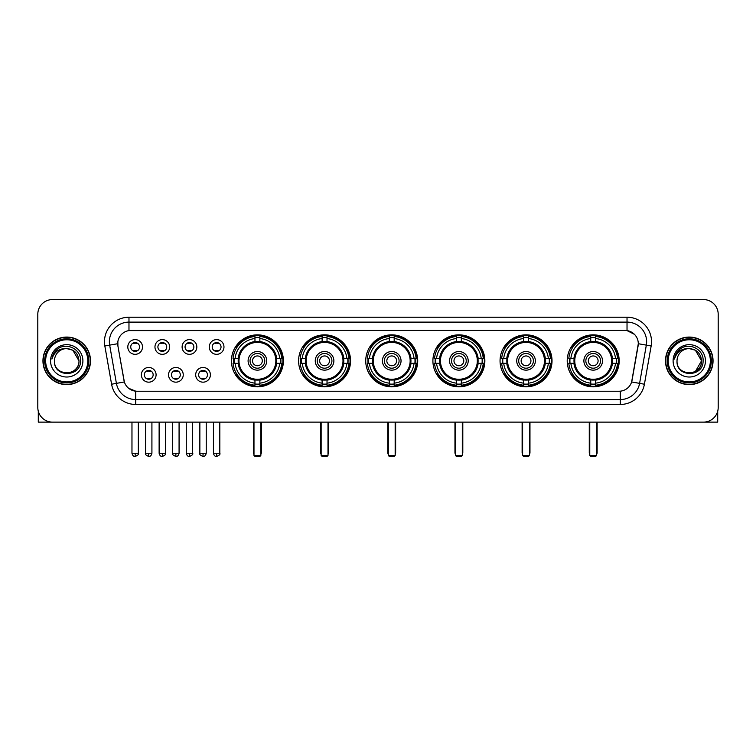 <?xml version="1.0" encoding="UTF-8"?>
<svg xmlns="http://www.w3.org/2000/svg" width="756" height="756" viewBox="0 0 756 756"><rect width="100%" height="100%" fill="white"/><g stroke="black" fill="none" stroke-linecap="round" stroke-linejoin="round"><path stroke-width="1.13" d="M500.056 360.839A25.978 25.978 0 0 0 526.044 386.826A25.978 25.978 0 0 0 552.022 360.839A25.978 25.978 0 0 0 526.044 334.861A25.978 25.978 0 0 0 500.056 360.839M298.592 360.839A25.978 25.978 0 0 0 324.57 386.826A25.978 25.978 0 0 0 350.548 360.839A25.978 25.978 0 0 0 324.57 334.861A25.978 25.978 0 0 0 298.592 360.839M365.743 360.839A25.978 25.978 0 0 0 391.721 386.826A25.978 25.978 0 0 0 417.709 360.839A25.978 25.978 0 0 0 391.721 334.861A25.978 25.978 0 0 0 365.743 360.839M432.904 360.839A25.978 25.978 0 0 0 458.883 386.826A25.978 25.978 0 0 0 484.861 360.839A25.978 25.978 0 0 0 458.883 334.861A25.978 25.978 0 0 0 432.904 360.839M567.217 360.839A25.978 25.978 0 0 0 593.195 386.826A25.978 25.978 0 0 0 619.183 360.839A25.978 25.978 0 0 0 593.195 334.861A25.978 25.978 0 0 0 567.217 360.839M231.43 360.839A25.978 25.978 0 0 0 257.409 386.826A25.978 25.978 0 0 0 283.387 360.839A25.978 25.978 0 0 0 257.409 334.861A25.978 25.978 0 0 0 231.43 360.839M183.245 374.815A7.352 7.352 0 0 1 175.893 382.167A7.352 7.352 0 0 1 168.541 374.815A7.352 7.352 0 0 1 175.893 367.463A7.352 7.352 0 0 1 183.245 374.815M171.48 374.815A4.413 4.413 0 0 0 175.893 379.228A4.413 4.413 0 0 0 180.306 374.815A4.413 4.413 0 0 0 175.893 370.402A4.413 4.413 0 0 0 171.48 374.815M210.404 374.815A7.352 7.352 0 0 1 203.043 382.167A7.352 7.352 0 0 1 195.691 374.815A7.352 7.352 0 0 1 203.043 367.463A7.352 7.352 0 0 1 210.404 374.815M198.639 374.815A4.413 4.413 0 0 0 203.043 379.228A4.413 4.413 0 0 0 207.456 374.815A4.413 4.413 0 0 0 203.043 370.402A4.413 4.413 0 0 0 198.639 374.815M156.086 374.815A7.352 7.352 0 0 1 148.734 382.167A7.352 7.352 0 0 1 141.381 374.815A7.352 7.352 0 0 1 148.734 367.463A7.352 7.352 0 0 1 156.086 374.815M144.32 374.815A4.413 4.413 0 0 0 148.734 379.228A4.413 4.413 0 0 0 153.147 374.815A4.413 4.413 0 0 0 148.734 370.402A4.413 4.413 0 0 0 144.32 374.815M169.665 346.966A7.352 7.352 0 0 1 162.313 354.328A7.352 7.352 0 0 1 154.961 346.966A7.352 7.352 0 0 1 162.313 339.614A7.352 7.352 0 0 1 169.665 346.966M157.9 346.966A4.413 4.413 0 0 0 162.313 351.379A4.413 4.413 0 0 0 166.726 346.966A4.413 4.413 0 0 0 162.313 342.562A4.413 4.413 0 0 0 157.9 346.966M196.825 346.966A7.352 7.352 0 0 1 189.472 354.328A7.352 7.352 0 0 1 182.111 346.966A7.352 7.352 0 0 1 189.472 339.614A7.352 7.352 0 0 1 196.825 346.966M185.059 346.966A4.413 4.413 0 0 0 189.472 351.379A4.413 4.413 0 0 0 193.876 346.966A4.413 4.413 0 0 0 189.472 342.562A4.413 4.413 0 0 0 185.059 346.966M223.974 346.966A7.352 7.352 0 0 1 216.622 354.328A7.352 7.352 0 0 1 209.27 346.966A7.352 7.352 0 0 1 216.622 339.614A7.352 7.352 0 0 1 223.974 346.966M212.209 346.966A4.413 4.413 0 0 0 216.622 351.379A4.413 4.413 0 0 0 221.035 346.966A4.413 4.413 0 0 0 216.622 342.562A4.413 4.413 0 0 0 212.209 346.966M142.506 346.966A7.352 7.352 0 0 1 135.154 354.328A7.352 7.352 0 0 1 127.802 346.966A7.352 7.352 0 0 1 135.154 339.614A7.352 7.352 0 0 1 142.506 346.966M130.741 346.966A4.413 4.413 0 0 0 135.154 351.379A4.413 4.413 0 0 0 139.567 346.966A4.413 4.413 0 0 0 135.154 342.562A4.413 4.413 0 0 0 130.741 346.966M111.586 384.218L104.838 345.983A24.513 24.513 0 0 1 128.974 317.218L627.026 317.218A24.513 24.513 0 0 1 651.162 345.983L644.414 384.218A24.513 24.513 0 0 1 620.279 404.469L135.721 404.469A24.513 24.513 0 0 1 111.586 384.218L116.405 383.368L109.667 345.133A19.609 19.609 0 0 1 128.974 322.113L627.026 322.113A19.609 19.609 0 0 1 646.333 345.133L639.595 383.368A19.609 19.609 0 0 1 620.279 399.565L135.721 399.565A19.609 19.609 0 0 1 116.405 383.368L124.362 381.96L117.908 345.983A13.239 13.239 0 0 1 130.939 330.448L625.061 330.448A13.239 13.239 0 0 1 638.092 345.983L632.044 380.296A13.239 13.239 0 0 1 619.013 391.239L136.987 391.239A13.239 13.239 0 0 1 123.956 380.296L117.908 345.983L117.851 341.721M233.765 363.296A23.776 23.776 0 0 1 233.765 358.391M569.552 363.296A23.776 23.776 0 0 1 569.552 358.391M435.239 363.296A23.776 23.776 0 0 1 435.239 358.391M368.077 363.296A23.776 23.776 0 0 1 368.077 358.391M300.916 363.296A23.776 23.776 0 0 1 300.916 358.391M502.39 363.296A23.776 23.776 0 0 1 502.39 358.391M42.95 360.839A23.776 23.776 0 0 0 66.726 384.615A23.776 23.776 0 0 0 90.493 360.839A23.776 23.776 0 0 0 66.726 337.072A23.776 23.776 0 0 0 42.95 360.839M665.507 360.839A23.776 23.776 0 0 0 689.274 384.615A23.776 23.776 0 0 0 713.05 360.839A23.776 23.776 0 0 0 689.274 337.072A23.776 23.776 0 0 0 665.507 360.839M128.974 317.218L128.974 330.599L625.061 330.448L627.026 330.599L634.416 334.322M619.013 391.239L136.987 391.239M135.721 404.469L135.721 391.173L128.652 388.282M651.162 345.983L638.3 343.715L631.638 381.96L644.414 384.218M718.2 314.269A14.704 14.704 0 0 0 703.496 299.565L52.504 299.565A14.704 14.704 0 0 0 37.8 314.269L37.8 407.408A14.704 14.704 0 0 0 52.504 422.122L703.496 422.122A14.704 14.704 0 0 0 718.2 407.408L718.2 314.269L718.2 407.408M37.8 314.269L37.8 407.408M703.496 299.565L52.504 299.565M52.504 422.122L703.496 422.122M38.291 411.179L38.291 422.122L95.152 422.122M87.8 360.839A21.083 21.083 0 0 0 66.726 339.765A21.083 21.083 0 0 0 45.643 360.839A21.083 21.083 0 0 0 66.726 381.922A21.083 21.083 0 0 0 87.8 360.839M88.783 360.839A22.056 22.056 0 0 0 66.726 338.782A22.056 22.056 0 0 0 44.661 360.839A22.056 22.056 0 0 0 66.726 382.905A22.056 22.056 0 0 0 88.783 360.839M90.248 360.839A23.53 23.53 0 0 0 66.726 337.318A23.53 23.53 0 0 0 43.196 360.839A23.53 23.53 0 0 0 66.726 384.369A23.53 23.53 0 0 0 90.248 360.839M78.974 360.839C78.246 353.402 74.164 349.31 66.726 348.592L72.85 350.226L78.974 360.839L72.85 350.226L66.726 348.592L72.85 350.226L78.974 360.839L72.85 350.226L66.726 348.592L72.85 350.226L78.974 360.839C79.73 376.649 53.714 376.649 54.47 360.839C53.374 377.849 81.1 377.471 80.523 360.839C81.431 349.168 66.141 341.75 57.324 349.272C54.252 351.842 52.447 355.103 51.918 359.062C54.234 351.757 59.166 348.27 66.726 348.592L72.85 350.226L78.974 360.839C79.73 376.649 53.714 376.649 54.47 360.839C53.714 376.649 79.73 376.649 78.974 360.839C79.73 376.649 53.714 376.649 54.47 360.839C53.714 376.649 79.73 376.649 78.974 360.839C79.73 376.649 53.714 376.649 54.47 360.839C53.714 376.649 79.73 376.649 78.974 360.839C79.73 376.649 53.714 376.649 54.47 360.839C53.714 376.649 79.73 376.649 78.974 360.839C79.73 376.649 53.714 376.649 54.47 360.839C53.714 376.649 79.73 376.649 78.974 360.839C79.73 376.649 53.714 376.649 54.47 360.839C53.714 376.649 79.73 376.649 78.974 360.839C79.73 376.649 53.714 376.649 54.47 360.839A12.257 12.257 0 0 1 66.726 348.592L72.85 350.226L78.974 360.839C79.465 370.355 67.237 376.677 59.771 370.941M50.548 360.839A16.178 16.178 0 0 0 66.726 377.017A16.178 16.178 0 0 0 82.895 360.839A16.178 16.178 0 0 0 66.726 344.67A16.178 16.178 0 0 0 50.548 360.839M57.324 349.272L53.704 353.572M53.487 353.988L53.808 353.392L53.487 353.988M276.469 363.296A19.212 19.212 0 0 0 259.866 341.788L259.866 341.788A19.212 19.212 0 0 0 238.348 363.296A19.212 19.212 0 0 0 276.469 363.296L276.469 363.296A19.212 19.212 0 0 1 259.866 379.899L259.866 383.16A22.453 22.453 0 0 0 279.729 363.296L281.799 363.296A24.513 24.513 0 0 1 259.866 385.229L259.866 383.16M234.256 363.296A23.285 23.285 0 0 1 234.256 358.391M259.866 337.686A23.285 23.285 0 0 0 254.961 337.686M280.561 358.391A23.285 23.285 0 0 1 280.561 363.296M279.729 358.391L281.799 358.391A24.513 24.513 0 0 0 259.866 336.458L259.866 341.551A19.448 19.448 0 0 1 276.705 358.391L279.729 358.391A22.453 22.453 0 0 0 259.866 338.527M235.097 363.296L233.028 363.296A24.513 24.513 0 0 0 254.961 385.229L254.961 380.136A19.448 19.448 0 0 1 238.121 363.296L235.097 363.296A22.453 22.453 0 0 0 254.961 383.16M279.729 363.296L276.705 363.296A19.448 19.448 0 0 1 259.866 380.136L259.866 379.899M238.348 363.296L238.348 363.296A19.212 19.212 0 0 0 254.961 379.899M259.866 384.001A23.285 23.285 0 0 1 254.961 384.001M254.961 338.527L254.961 336.458A24.513 24.513 0 0 0 233.028 358.391L238.121 358.391A19.448 19.448 0 0 1 254.961 341.551L254.961 338.527A22.453 22.453 0 0 0 235.097 358.391M275.845 360.839A18.427 18.427 0 0 1 257.409 379.276A18.427 18.427 0 0 1 238.981 360.839A18.427 18.427 0 0 1 257.409 342.411A18.427 18.427 0 0 1 275.845 360.839M266.726 360.839A9.318 9.318 0 0 0 257.409 351.531A9.318 9.318 0 0 0 248.1 360.839A9.318 9.318 0 0 0 257.409 370.156A9.318 9.318 0 0 0 266.726 360.839M264.761 360.839A7.352 7.352 0 0 0 257.409 353.487A7.352 7.352 0 0 0 250.056 360.839A7.352 7.352 0 0 0 257.409 368.2A7.352 7.352 0 0 0 264.761 360.839M262.313 360.839A4.905 4.905 0 0 1 257.409 365.743A4.905 4.905 0 0 1 252.504 360.839A4.905 4.905 0 0 1 257.409 355.944A4.905 4.905 0 0 1 262.313 360.839A4.905 4.905 0 0 1 257.409 365.743A4.905 4.905 0 0 1 252.504 360.839A4.905 4.905 0 0 1 257.409 355.944A4.905 4.905 0 0 1 262.313 360.839M236.779 347.609L235.626 347.609A25.487 25.487 0 0 1 282.905 360.839A25.487 25.487 0 0 1 235.626 374.078L236.779 374.078M253.978 422.122L253.978 455.452L260.839 455.452L260.839 422.122M253.978 455.452L254.961 456.435L259.866 456.435L260.839 455.452M343.63 363.296A19.212 19.212 0 0 0 327.017 341.788L327.017 341.788A19.212 19.212 0 0 0 305.509 363.296A19.212 19.212 0 0 0 343.63 363.296L343.63 363.296A19.212 19.212 0 0 1 327.017 379.899L327.017 383.16A22.453 22.453 0 0 0 346.881 363.296L348.951 363.296A24.513 24.513 0 0 1 327.017 385.229L327.017 383.16M301.417 363.296A23.285 23.285 0 0 1 301.417 358.391M327.017 337.686A23.285 23.285 0 0 0 322.113 337.686M347.722 358.391A23.285 23.285 0 0 1 347.722 363.296M346.881 358.391L348.951 358.391A24.513 24.513 0 0 0 327.017 336.458L327.017 341.551A19.448 19.448 0 0 1 343.857 358.391L346.881 358.391A22.453 22.453 0 0 0 327.017 338.527M302.249 363.296L300.179 363.296A24.513 24.513 0 0 0 322.113 385.229L322.113 380.136A19.448 19.448 0 0 1 305.282 363.296L302.249 363.296A22.453 22.453 0 0 0 322.113 383.16M346.881 363.296L343.857 363.296A19.448 19.448 0 0 1 327.017 380.136L327.017 379.899M305.509 363.296L305.509 363.296A19.212 19.212 0 0 0 322.113 379.899M327.017 384.001A23.285 23.285 0 0 1 322.113 384.001M322.113 338.527L322.113 336.458A24.513 24.513 0 0 0 300.179 358.391L305.282 358.391A19.448 19.448 0 0 1 322.113 341.551L322.113 338.527A22.453 22.453 0 0 0 302.249 358.391M342.997 360.839A18.427 18.427 0 0 1 324.57 379.276A18.427 18.427 0 0 1 306.133 360.839A18.427 18.427 0 0 1 324.57 342.411A18.427 18.427 0 0 1 342.997 360.839M333.878 360.839A9.318 9.318 0 0 0 324.57 351.531A9.318 9.318 0 0 0 315.252 360.839A9.318 9.318 0 0 0 324.57 370.156A9.318 9.318 0 0 0 333.878 360.839M331.922 360.839A7.352 7.352 0 0 0 324.57 353.487A7.352 7.352 0 0 0 317.218 360.839A7.352 7.352 0 0 0 324.57 368.2A7.352 7.352 0 0 0 331.922 360.839M329.474 360.839A4.905 4.905 0 0 1 324.57 365.743A4.905 4.905 0 0 1 319.665 360.839A4.905 4.905 0 0 1 324.57 355.944A4.905 4.905 0 0 1 329.474 360.839A4.905 4.905 0 0 1 324.57 365.743A4.905 4.905 0 0 1 319.665 360.839A4.905 4.905 0 0 1 324.57 355.944A4.905 4.905 0 0 1 329.474 360.839M303.94 347.609L302.787 347.609A25.487 25.487 0 0 1 350.056 360.839A25.487 25.487 0 0 1 302.787 374.078L303.94 374.078M321.139 422.122L321.139 455.452L328 455.452L328 422.122M321.139 455.452L322.113 456.435L327.017 456.435L328 455.452M410.782 363.296A19.212 19.212 0 0 0 394.178 341.788L394.178 341.788A19.212 19.212 0 0 0 372.67 363.296A19.212 19.212 0 0 0 410.782 363.296L410.782 363.296A19.212 19.212 0 0 1 394.178 379.899L394.178 383.16A22.453 22.453 0 0 0 414.042 363.296L416.112 363.296A24.513 24.513 0 0 1 394.178 385.229L394.178 383.16M368.569 363.296A23.285 23.285 0 0 1 368.569 358.391M394.178 337.686A23.285 23.285 0 0 0 389.274 337.686M414.883 358.391A23.285 23.285 0 0 1 414.883 363.296M414.042 358.391L416.112 358.391A24.513 24.513 0 0 0 394.178 336.458L394.178 341.551A19.448 19.448 0 0 1 411.018 358.391L414.042 358.391A22.453 22.453 0 0 0 394.178 338.527M369.41 363.296L367.34 363.296A24.513 24.513 0 0 0 389.274 385.229L389.274 380.136A19.448 19.448 0 0 1 372.434 363.296L369.41 363.296A22.453 22.453 0 0 0 389.274 383.16M414.042 363.296L411.018 363.296A19.448 19.448 0 0 1 394.178 380.136L394.178 379.899M372.67 363.296L372.67 363.296A19.212 19.212 0 0 0 389.274 379.899M394.178 384.001A23.285 23.285 0 0 1 389.274 384.001M389.274 338.527L389.274 336.458A24.513 24.513 0 0 0 367.34 358.391L372.434 358.391A19.448 19.448 0 0 1 389.274 341.551L389.274 338.527A22.453 22.453 0 0 0 369.41 358.391M410.158 360.839A18.427 18.427 0 0 1 391.721 379.276A18.427 18.427 0 0 1 373.294 360.839A18.427 18.427 0 0 1 391.721 342.411A18.427 18.427 0 0 1 410.158 360.839M401.039 360.839A9.318 9.318 0 0 0 391.721 351.531A9.318 9.318 0 0 0 382.413 360.839A9.318 9.318 0 0 0 391.721 370.156A9.318 9.318 0 0 0 401.039 360.839M399.083 360.839A7.352 7.352 0 0 0 391.721 353.487A7.352 7.352 0 0 0 384.369 360.839A7.352 7.352 0 0 0 391.721 368.2A7.352 7.352 0 0 0 399.083 360.839M396.626 360.839A4.905 4.905 0 0 1 391.721 365.743A4.905 4.905 0 0 1 386.826 360.839A4.905 4.905 0 0 1 391.721 355.944A4.905 4.905 0 0 1 396.626 360.839A4.905 4.905 0 0 1 391.721 365.743A4.905 4.905 0 0 1 386.826 360.839A4.905 4.905 0 0 1 391.721 355.944A4.905 4.905 0 0 1 396.626 360.839M371.092 347.609L369.939 347.609A25.487 25.487 0 0 1 417.217 360.839A25.487 25.487 0 0 1 369.939 374.078L371.092 374.078M388.291 422.122L388.291 455.452L395.161 455.452L395.161 422.122M388.291 455.452L389.274 456.435L394.178 456.435L395.161 455.452M477.943 363.296A19.212 19.212 0 0 0 461.33 341.788L461.33 341.788A19.212 19.212 0 0 0 439.822 363.296A19.212 19.212 0 0 0 477.943 363.296L477.943 363.296A19.212 19.212 0 0 1 461.33 379.899L461.33 383.16A22.453 22.453 0 0 0 481.203 363.296L483.273 363.296A24.513 24.513 0 0 1 461.33 385.229L461.33 383.16M435.73 363.296A23.285 23.285 0 0 1 435.73 358.391M461.33 337.686A23.285 23.285 0 0 0 456.435 337.686M482.035 358.391A23.285 23.285 0 0 1 482.035 363.296M481.203 358.391L483.273 358.391A24.513 24.513 0 0 0 461.33 336.458L461.33 341.551A19.448 19.448 0 0 1 478.17 358.391L481.203 358.391A22.453 22.453 0 0 0 461.33 338.527M436.562 363.296L434.492 363.296A24.513 24.513 0 0 0 456.435 385.229L456.435 380.136A19.448 19.448 0 0 1 439.595 363.296L436.562 363.296A22.453 22.453 0 0 0 456.435 383.16M481.203 363.296L478.17 363.296A19.448 19.448 0 0 1 461.33 380.136L461.33 379.899M439.822 363.296L439.822 363.296A19.212 19.212 0 0 0 456.435 379.899M461.33 384.001A23.285 23.285 0 0 1 456.435 384.001M456.435 338.527L456.435 336.458A24.513 24.513 0 0 0 434.492 358.391L439.595 358.391A19.448 19.448 0 0 1 456.435 341.551L456.435 338.527A22.453 22.453 0 0 0 436.562 358.391M477.32 360.839A18.427 18.427 0 0 1 458.883 379.276A18.427 18.427 0 0 1 440.455 360.839A18.427 18.427 0 0 1 458.883 342.411A18.427 18.427 0 0 1 477.32 360.839M468.2 360.839A9.318 9.318 0 0 0 458.883 351.531A9.318 9.318 0 0 0 449.565 360.839A9.318 9.318 0 0 0 458.883 370.156A9.318 9.318 0 0 0 468.2 360.839M466.235 360.839A7.352 7.352 0 0 0 458.883 353.487A7.352 7.352 0 0 0 451.53 360.839A7.352 7.352 0 0 0 458.883 368.2A7.352 7.352 0 0 0 466.235 360.839M463.787 360.839A4.905 4.905 0 0 1 458.883 365.743A4.905 4.905 0 0 1 453.978 360.839A4.905 4.905 0 0 1 458.883 355.944A4.905 4.905 0 0 1 463.787 360.839A4.905 4.905 0 0 1 458.883 365.743A4.905 4.905 0 0 1 453.978 360.839A4.905 4.905 0 0 1 458.883 355.944A4.905 4.905 0 0 1 463.787 360.839M438.253 347.609L437.1 347.609A25.487 25.487 0 0 1 484.369 360.839A25.487 25.487 0 0 1 437.1 374.078L438.253 374.078M455.452 422.122L455.452 455.452L462.313 455.452L462.313 422.122M455.452 455.452L456.435 456.435L461.33 456.435L462.313 455.452M545.104 363.296A19.212 19.212 0 0 0 528.491 341.788L528.491 341.788A19.212 19.212 0 0 0 506.983 363.296A19.212 19.212 0 0 0 545.104 363.296L545.104 363.296A19.212 19.212 0 0 1 528.491 379.899L528.491 383.16A22.453 22.453 0 0 0 548.355 363.296L550.425 363.296A24.513 24.513 0 0 1 528.491 385.229L528.491 383.16M502.882 363.296A23.285 23.285 0 0 1 502.882 358.391M528.491 337.686A23.285 23.285 0 0 0 523.587 337.686M549.196 358.391A23.285 23.285 0 0 1 549.196 363.296M548.355 358.391L550.425 358.391A24.513 24.513 0 0 0 528.491 336.458L528.491 341.551A19.448 19.448 0 0 1 545.331 358.391L548.355 358.391A22.453 22.453 0 0 0 528.491 338.527M503.723 363.296L501.653 363.296A24.513 24.513 0 0 0 523.587 385.229L523.587 380.136A19.448 19.448 0 0 1 506.747 363.296L503.723 363.296A22.453 22.453 0 0 0 523.587 383.16M548.355 363.296L545.331 363.296A19.448 19.448 0 0 1 528.491 380.136L528.491 379.899M506.983 363.296L506.983 363.296A19.212 19.212 0 0 0 523.587 379.899M528.491 384.001A23.285 23.285 0 0 1 523.587 384.001M523.587 338.527L523.587 336.458A24.513 24.513 0 0 0 501.653 358.391L506.747 358.391A19.448 19.448 0 0 1 523.587 341.551L523.587 338.527A22.453 22.453 0 0 0 503.723 358.391M544.471 360.839A18.427 18.427 0 0 1 526.044 379.276A18.427 18.427 0 0 1 507.607 360.839A18.427 18.427 0 0 1 526.044 342.411A18.427 18.427 0 0 1 544.471 360.839M535.352 360.839A9.318 9.318 0 0 0 526.044 351.531A9.318 9.318 0 0 0 516.726 360.839A9.318 9.318 0 0 0 526.044 370.156A9.318 9.318 0 0 0 535.352 360.839M533.396 360.839A7.352 7.352 0 0 0 526.044 353.487A7.352 7.352 0 0 0 518.692 360.839A7.352 7.352 0 0 0 526.044 368.2A7.352 7.352 0 0 0 533.396 360.839M530.939 360.839A4.905 4.905 0 0 1 526.044 365.743A4.905 4.905 0 0 1 521.139 360.839A4.905 4.905 0 0 1 526.044 355.944A4.905 4.905 0 0 1 530.939 360.839M505.414 347.609L504.252 347.609A25.487 25.487 0 0 1 551.53 360.839A25.487 25.487 0 0 1 504.252 374.078L505.414 374.078M522.613 422.122L522.613 455.452L529.474 455.452L529.474 422.122M522.613 455.452L523.587 456.435L528.491 456.435L529.474 455.452M612.256 363.296A19.212 19.212 0 0 0 595.652 341.788L595.652 341.788A19.212 19.212 0 0 0 574.144 363.296A19.212 19.212 0 0 0 612.256 363.296L612.256 363.296A19.212 19.212 0 0 1 595.652 379.899L595.652 383.16A22.453 22.453 0 0 0 615.516 363.296L617.586 363.296A24.513 24.513 0 0 1 595.652 385.229L595.652 383.16M570.043 363.296A23.285 23.285 0 0 1 570.043 358.391M595.652 337.686A23.285 23.285 0 0 0 590.748 337.686M616.357 358.391A23.285 23.285 0 0 1 616.357 363.296M615.516 358.391L617.586 358.391A24.513 24.513 0 0 0 595.652 336.458L595.652 341.551A19.448 19.448 0 0 1 612.492 358.391L615.516 358.391A22.453 22.453 0 0 0 595.652 338.527M570.884 363.296L568.814 363.296A24.513 24.513 0 0 0 590.748 385.229L590.748 380.136A19.448 19.448 0 0 1 573.908 363.296L570.884 363.296A22.453 22.453 0 0 0 590.748 383.16M615.516 363.296L612.492 363.296A19.448 19.448 0 0 1 595.652 380.136L595.652 379.899M574.144 363.296L574.144 363.296A19.212 19.212 0 0 0 590.748 379.899M595.652 384.001A23.285 23.285 0 0 1 590.748 384.001M590.748 338.527L590.748 336.458A24.513 24.513 0 0 0 568.814 358.391L573.908 358.391A19.448 19.448 0 0 1 590.748 341.551L590.748 338.527A22.453 22.453 0 0 0 570.884 358.391M611.632 360.839A18.427 18.427 0 0 1 593.195 379.276A18.427 18.427 0 0 1 574.768 360.839A18.427 18.427 0 0 1 593.195 342.411A18.427 18.427 0 0 1 611.632 360.839M602.513 360.839A9.318 9.318 0 0 0 593.195 351.531A9.318 9.318 0 0 0 583.887 360.839A9.318 9.318 0 0 0 593.195 370.156A9.318 9.318 0 0 0 602.513 360.839M600.548 360.839A7.352 7.352 0 0 0 593.195 353.487A7.352 7.352 0 0 0 585.843 360.839A7.352 7.352 0 0 0 593.195 368.2A7.352 7.352 0 0 0 600.548 360.839M598.1 360.839A4.905 4.905 0 0 1 593.195 365.743A4.905 4.905 0 0 1 588.3 360.839A4.905 4.905 0 0 1 593.195 355.944A4.905 4.905 0 0 1 598.1 360.839A4.905 4.905 0 0 1 593.195 365.743A4.905 4.905 0 0 1 588.3 360.839A4.905 4.905 0 0 1 593.195 355.944A4.905 4.905 0 0 1 598.1 360.839M572.566 347.609L571.413 347.609A25.487 25.487 0 0 1 618.692 360.839A25.487 25.487 0 0 1 571.413 374.078L572.566 374.078M589.765 422.122L589.765 455.452L596.626 455.452L596.626 422.122M589.765 455.452L590.748 456.435L595.652 456.435L596.626 455.452M133.68 351.134L133.68 350.434A3.761 3.761 0 0 0 136.628 350.434L136.628 351.134M136.628 342.808L136.628 343.507A3.761 3.761 0 0 0 133.68 343.507L133.68 342.808M160.839 351.134L160.839 350.434A3.761 3.761 0 0 0 163.778 350.434L163.778 351.134M163.778 342.808L163.778 343.507A3.761 3.761 0 0 0 160.839 343.507L160.839 342.808M187.998 351.134L187.998 350.434A3.761 3.761 0 0 0 190.937 350.434L190.937 351.134M190.937 342.808L190.937 343.507A3.761 3.761 0 0 0 187.998 343.507L187.998 342.808M215.158 351.134L215.158 350.434A3.761 3.761 0 0 0 218.097 350.434L218.097 351.134M218.097 342.808L218.097 343.507A3.761 3.761 0 0 0 215.158 343.507L215.158 342.808M147.259 378.973L147.259 378.274A3.761 3.761 0 0 0 150.208 378.274L150.208 378.973M150.208 370.657L150.208 371.357A3.761 3.761 0 0 0 147.259 371.357L147.259 370.657M174.419 378.973L174.419 378.274A3.761 3.761 0 0 0 177.358 378.274L177.358 378.973M177.358 370.657L177.358 371.357A3.761 3.761 0 0 0 174.419 371.357L174.419 370.657M201.578 378.973L201.578 378.274A3.761 3.761 0 0 0 204.517 378.274L204.517 378.973M204.517 370.657L204.517 371.357A3.761 3.761 0 0 0 201.578 371.357L201.578 370.657M717.709 411.179L717.709 422.122L660.848 422.122M710.356 360.839A21.083 21.083 0 0 0 689.274 339.765A21.083 21.083 0 0 0 668.2 360.839A21.083 21.083 0 0 0 689.274 381.922A21.083 21.083 0 0 0 710.356 360.839M711.339 360.839A22.056 22.056 0 0 0 689.274 338.782A22.056 22.056 0 0 0 667.217 360.839A22.056 22.056 0 0 0 689.274 382.905A22.056 22.056 0 0 0 711.339 360.839M712.804 360.839A23.53 23.53 0 0 0 689.274 337.318A23.53 23.53 0 0 0 665.752 360.839A23.53 23.53 0 0 0 689.274 384.369A23.53 23.53 0 0 0 712.804 360.839M700.812 356.69L701.53 360.839L695.407 350.226L689.274 348.592L695.407 350.226L701.53 360.839L695.407 350.226L689.274 348.592L695.407 350.226L701.53 360.839L695.407 350.226L689.274 348.592L695.407 350.226L701.53 360.839C702.286 376.649 676.27 376.649 677.026 360.839C675.93 377.849 703.656 377.471 703.08 360.839C703.987 349.168 688.697 341.75 679.88 349.272C676.809 351.842 675.004 355.103 674.475 359.062C676.79 351.757 681.723 348.27 689.274 348.592L695.407 350.226L701.53 360.839C702.286 376.649 676.27 376.649 677.026 360.839C676.27 376.649 702.286 376.649 701.53 360.839L695.407 371.461L701.53 360.839C702.286 376.649 676.27 376.649 677.026 360.839C676.27 376.649 702.286 376.649 701.53 360.839C702.286 376.649 676.27 376.649 677.026 360.839C676.27 376.649 702.286 376.649 701.53 360.839C702.286 376.649 676.27 376.649 677.026 360.839C676.27 376.649 702.286 376.649 701.53 360.839C702.286 376.649 676.27 376.649 677.026 360.839C676.27 376.649 702.286 376.649 701.53 360.839C702.286 376.649 676.27 376.649 677.026 360.839A12.257 12.257 0 0 1 689.274 348.592L695.407 350.226L701.53 360.839C702.022 370.355 689.793 376.677 682.328 370.941M689.274 348.592C696.72 349.31 700.803 353.402 701.53 360.839M673.105 360.839A16.178 16.178 0 0 0 689.274 377.017A16.178 16.178 0 0 0 705.452 360.839A16.178 16.178 0 0 0 689.274 344.67A16.178 16.178 0 0 0 673.105 360.839M679.88 349.272L676.261 353.572M676.044 353.988L676.365 353.392M627.026 317.218L627.026 330.599M104.838 345.983L109.667 345.133A19.609 19.609 0 0 1 109.365 341.721M109.667 345.133L117.7 343.715M620.279 391.173L620.279 404.469M253.487 422.122L253.487 452.513L253.978 452.513M257.409 365.743A4.905 4.905 0 0 1 252.504 360.839A4.905 4.905 0 0 1 257.409 355.944M260.839 452.513L261.33 452.513L261.33 422.122M254.961 384.218A23.502 23.502 0 0 0 259.866 384.218M280.788 363.296A23.502 23.502 0 0 0 280.788 358.391M259.866 337.469A23.502 23.502 0 0 0 254.961 337.469M320.648 422.122L320.648 452.513L321.139 452.513M324.57 365.743A4.905 4.905 0 0 1 319.665 360.839A4.905 4.905 0 0 1 324.57 355.944M328 452.513L328.491 452.513L328.491 422.122M322.113 384.218A23.502 23.502 0 0 0 327.017 384.218M347.94 363.296A23.502 23.502 0 0 0 347.94 358.391M327.017 337.469A23.502 23.502 0 0 0 322.113 337.469M387.8 422.122L387.8 452.513L388.291 452.513M391.721 365.743A4.905 4.905 0 0 1 386.826 360.839A4.905 4.905 0 0 1 391.721 355.944M395.161 452.513L395.643 452.513L395.643 422.122M389.274 384.218A23.502 23.502 0 0 0 394.178 384.218M415.101 363.296A23.502 23.502 0 0 0 415.101 358.391M394.178 337.469A23.502 23.502 0 0 0 389.274 337.469M454.961 422.122L454.961 452.513L455.452 452.513M458.883 365.743A4.905 4.905 0 0 1 453.978 360.839A4.905 4.905 0 0 1 458.883 355.944M462.313 452.513L462.804 452.513L462.804 422.122M456.435 384.218A23.502 23.502 0 0 0 461.33 384.218M482.262 363.296A23.502 23.502 0 0 0 482.262 358.391M461.33 337.469A23.502 23.502 0 0 0 456.435 337.469M522.122 422.122L522.122 452.513L522.613 452.513M526.044 365.743A4.905 4.905 0 0 1 521.139 360.839A4.905 4.905 0 0 1 526.044 355.944M529.474 452.513L529.965 452.513L529.965 422.122M523.587 384.218A23.502 23.502 0 0 0 528.491 384.218M549.414 363.296A23.502 23.502 0 0 0 549.414 358.391M528.491 337.469A23.502 23.502 0 0 0 523.587 337.469M589.274 422.122L589.274 452.513L589.765 452.513M593.195 365.743A4.905 4.905 0 0 1 588.3 360.839A4.905 4.905 0 0 1 593.195 355.944M596.626 452.513L597.117 452.513L597.117 422.122M590.748 384.218A23.502 23.502 0 0 0 595.652 384.218M616.575 363.296A23.502 23.502 0 0 0 616.575 358.391M595.652 337.469A23.502 23.502 0 0 0 590.748 337.469M135.154 453.25L131.969 453.25C132.527 455.518 133.585 456.577 135.154 456.435L135.154 453.25L138.339 453.25L138.339 422.122M162.313 453.25L159.129 453.25C159.677 455.518 160.744 456.577 162.313 456.435L162.313 453.25L165.498 453.25L165.498 422.122M189.472 453.25L186.278 453.25C186.836 455.518 187.904 456.577 189.472 456.435L189.472 453.25L192.657 453.25L192.657 422.122M216.622 453.25L213.438 453.25C213.995 455.518 215.054 456.577 216.622 456.435L216.622 453.25L219.816 453.25L219.816 422.122M148.734 453.25L145.549 453.25C144.897 454.261 145.965 455.329 148.734 456.435L148.734 453.25L151.918 453.25L151.918 422.122M175.893 453.25L172.708 453.25C172.056 454.261 173.115 455.329 175.893 456.435L175.893 453.25L179.077 453.25L179.077 422.122M203.043 453.25L199.858 453.25C199.215 454.261 200.274 455.329 203.043 456.435L203.043 453.25L206.237 453.25L206.237 422.122M253.487 452.513A3.922 3.922 0 0 0 253.978 454.413M260.839 454.413A3.922 3.922 0 0 0 261.33 452.513M320.648 452.513A3.922 3.922 0 0 0 321.139 454.413M328 454.413A3.922 3.922 0 0 0 328.491 452.513M387.8 452.513A3.922 3.922 0 0 0 388.291 454.413M395.161 454.413A3.922 3.922 0 0 0 395.643 452.513M454.961 452.513A3.922 3.922 0 0 0 455.452 454.413M462.313 454.413A3.922 3.922 0 0 0 462.804 452.513M522.122 452.513A3.922 3.922 0 0 0 522.613 454.413M529.474 454.413A3.922 3.922 0 0 0 529.965 452.513M589.274 452.513A3.922 3.922 0 0 0 589.765 454.413M596.626 454.413A3.922 3.922 0 0 0 597.117 452.513M131.969 453.25L131.969 422.122M138.339 453.25C138.991 454.261 137.923 455.329 135.154 456.435M159.129 453.25L159.129 422.122M165.498 453.25C166.14 454.261 165.082 455.329 162.313 456.435M186.278 453.25L186.278 422.122M192.657 453.25C193.3 454.261 192.241 455.329 189.472 456.435M213.438 453.25L213.438 422.122M219.816 453.25C220.459 454.261 219.401 455.329 216.622 456.435M145.549 453.25L145.549 422.122M151.918 453.25C151.361 455.518 150.302 456.577 148.734 456.435M172.708 453.25L172.708 422.122M179.077 453.25C178.52 455.518 177.462 456.577 175.893 456.435M199.858 453.25L199.858 422.122M206.237 453.25C205.679 455.518 204.611 456.577 203.043 456.435"/></g></svg>
